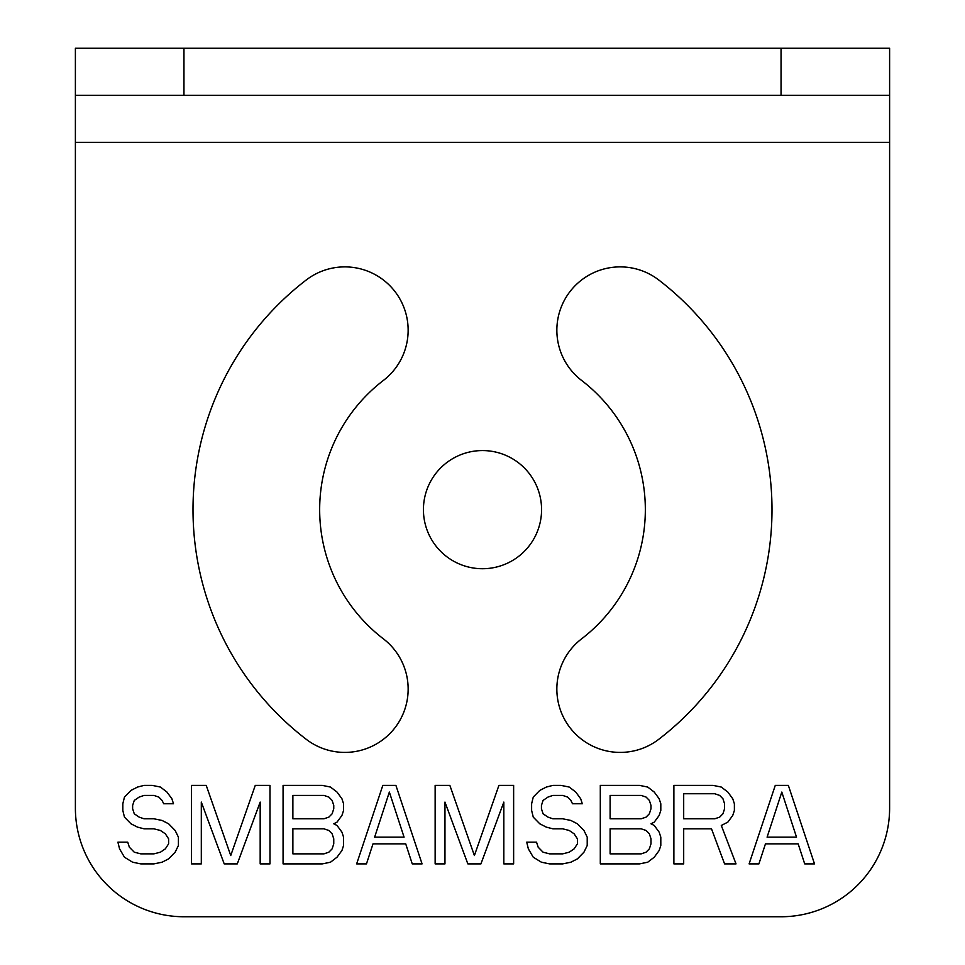 <?xml version="1.0" encoding="UTF-8"?>
<svg xmlns="http://www.w3.org/2000/svg" width="965" height="965" viewBox="0 0 965 965"><rect width="100%" height="100%" fill="white"/><g stroke="black" fill="none" stroke-linecap="round" stroke-linejoin="round"><path stroke-width="1.45" d="M75.391 142.338L75.391 808.188A108.562 108.562 0 0 0 183.953 916.75L781.047 916.75A108.562 108.562 0 0 0 889.609 808.188L889.609 95.294L75.391 95.294L75.391 142.338L889.609 142.338M482.5 568.723A59.07 59.07 0 0 0 541.57 509.641A59.07 59.07 0 0 0 482.5 450.571A59.07 59.07 0 0 0 423.43 509.641A59.07 59.07 0 0 0 482.5 568.723M658.733 279.971A63.328 63.328 0 0 0 569.941 291.659A63.328 63.328 0 0 0 581.63 380.451A162.844 162.844 0 0 1 581.63 638.83A63.328 63.328 0 0 0 569.941 727.634A63.328 63.328 0 0 0 658.733 739.323A289.5 289.5 0 0 0 658.733 279.971M383.37 380.451A162.844 162.844 0 0 0 383.37 638.83A63.328 63.328 0 0 1 395.059 727.634A63.328 63.328 0 0 1 306.267 739.323A289.5 289.5 0 0 1 306.267 279.971A63.328 63.328 0 0 1 395.059 291.659A63.328 63.328 0 0 1 383.37 380.451A162.844 162.844 0 0 0 383.37 638.83M162.06 800.419L163.7 803.761L173.507 803.761L171.879 798.755L166.969 792.072L160.431 787.066L152.253 785.389L144.075 785.389L137.537 787.066L130.999 790.395L124.461 797.078L122.82 803.761L122.82 810.443L124.461 817.126L130.999 823.796L137.537 827.138L144.075 828.814L153.893 828.814L160.431 830.479L165.341 833.82L168.61 838.826L168.61 843.844L165.341 848.85L160.431 852.192L153.893 853.856L140.806 853.856L134.268 852.192L129.358 847.186L127.73 842.168L117.911 842.168L119.551 848.85L124.461 857.197L132.627 862.215L140.806 863.88L153.893 863.88L162.06 862.215L168.61 858.874L175.147 852.192L178.416 845.509L178.416 837.162L175.147 830.479L168.61 823.796L162.06 820.455L153.893 818.79L144.075 818.79L139.177 817.126L134.268 813.784L132.627 808.767L132.627 805.425L134.268 800.419L139.177 797.078L144.075 795.413L153.893 795.413L158.791 797.078L162.06 800.419M237.281 863.88L260.176 802.096L260.176 863.88L269.983 863.88L269.983 785.389L255.267 785.389L230.744 855.533L206.221 785.389L191.504 785.389L191.504 863.88L201.311 863.88L201.311 802.096L224.206 863.88L237.281 863.88M337.026 825.473L333.757 823.796L337.026 822.132L341.936 815.449L343.576 810.443L343.576 803.761L341.936 798.755L337.026 792.072L330.488 787.066L322.31 785.389L283.071 785.389L283.071 863.88L322.31 863.88L330.488 862.215L337.026 857.197L341.936 850.515L343.576 845.509L343.576 837.162L341.936 832.156L337.026 825.473M422.067 863.88L395.903 785.389L382.816 785.389L356.652 863.88L366.471 863.88L373.009 843.844L405.71 843.844L412.248 863.88L422.067 863.88M480.932 863.88L503.827 802.096L503.827 863.88L513.633 863.88L513.633 785.389L498.917 785.389L474.394 855.533L449.859 785.389L435.143 785.389L435.143 863.88L444.962 863.88L444.962 802.096L467.844 863.88L480.932 863.88M570.87 800.419L572.498 803.761L582.317 803.761L580.677 798.755L575.767 792.072L569.229 787.066L561.051 785.389L552.885 785.389L546.335 787.066L539.797 790.395L533.259 797.078L531.619 803.761L531.619 810.443L533.259 817.126L539.797 823.796L546.335 827.138L552.885 828.814L562.692 828.814L569.229 830.479L574.139 833.82L577.408 838.826L577.408 843.844L574.139 848.85L569.229 852.192L562.692 853.856L549.604 853.856L543.066 852.192L538.168 847.186L536.528 842.168L526.721 842.168L528.35 848.85L533.259 857.197L541.437 862.215L549.604 863.88L562.692 863.88L570.87 862.215L577.408 858.874L583.946 852.192L587.215 845.509L587.215 837.162L583.946 830.479L577.408 823.796L570.87 820.455L562.692 818.79L552.885 818.79L547.975 817.126L543.066 813.784L541.437 808.767L541.437 805.425L543.066 800.419L547.975 797.078L552.885 795.413L562.692 795.413L567.601 797.078L570.87 800.419M654.258 825.473L650.989 823.796L654.258 822.132L659.167 815.449L660.808 810.443L660.808 803.761L659.167 798.755L654.258 792.072L647.72 787.066L639.542 785.389L600.302 785.389L600.302 863.88L639.542 863.88L647.72 862.215L654.258 857.197L659.167 850.515L660.808 845.509L660.808 837.162L659.167 832.156L654.258 825.473M683.69 863.88L683.69 828.814L711.495 828.814L724.57 863.88L736.018 863.88L721.301 825.473L727.851 822.132L732.749 815.449L734.389 810.443L734.389 803.761L732.749 798.755L727.851 792.072L721.301 787.066L713.135 785.389L673.884 785.389L673.884 863.88L683.69 863.88M814.508 863.88L788.345 785.389L775.269 785.389L749.105 863.88L758.912 863.88L765.462 843.844L798.164 843.844L804.701 863.88L814.508 863.88M75.391 95.294L75.391 48.25L889.609 48.25L889.609 95.294M75.391 808.188A108.562 108.562 0 0 0 183.953 916.75M781.047 916.75A108.562 108.562 0 0 0 889.609 808.188M581.63 638.83A162.844 162.844 0 0 0 581.63 380.451M292.877 795.413L323.951 795.413L328.86 797.078L332.129 800.419L333.757 805.425L333.757 808.767L332.129 813.784L328.86 817.126L323.951 818.79L292.877 818.79L292.877 795.413M333.757 838.826L333.757 843.844L332.129 848.85L328.86 852.192L323.951 853.856L292.877 853.856L292.877 828.814L323.951 828.814L328.86 830.479L332.129 833.82L333.757 838.826M389.353 792.072L404.07 837.162L374.637 837.162L389.353 792.072M610.109 795.413L641.182 795.413L646.092 797.078L649.361 800.419L650.989 805.425L650.989 808.767L649.361 813.784L646.092 817.126L641.182 818.79L610.109 818.79L610.109 795.413M650.989 838.826L650.989 843.844L649.361 848.85L646.092 852.192L641.182 853.856L610.109 853.856L610.109 828.814L641.182 828.814L646.092 830.479L649.361 833.82L650.989 838.826M714.763 818.79L683.69 818.79L683.69 793.737L714.763 793.737L719.673 795.413L722.942 798.755L724.57 803.761L724.57 808.767L722.942 813.784L719.673 817.126L714.763 818.79M781.807 792.072L796.523 837.162L767.091 837.162L781.807 792.072M781.047 95.294L781.047 48.25M183.953 95.294L183.953 48.25"/></g></svg>
